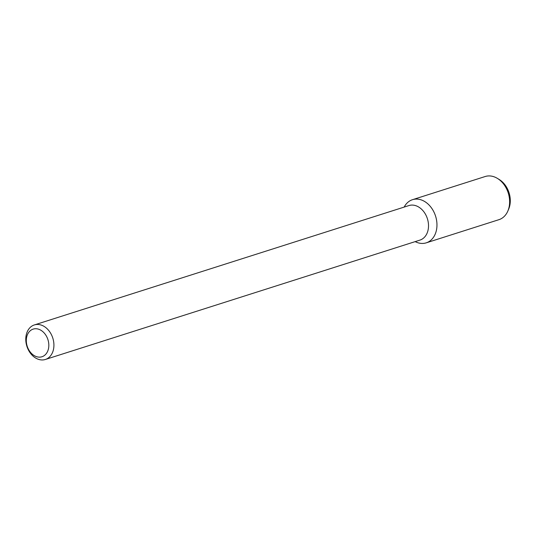 <?xml version="1.0" encoding="UTF-8"?>
<svg xmlns="http://www.w3.org/2000/svg" width="536" height="536" viewBox="0 0 536 536"><rect width="100%" height="100%" fill="white"/><g stroke="black" fill="none" stroke-linecap="round" stroke-linejoin="round"><path stroke-width="0.8" d="M48.052 340.038A14.499 10.874 72.3 0 1 35.865 356.42A14.499 10.874 72.3 0 1 28.777 332.333A14.499 10.874 72.3 0 1 48.052 340.038M52.957 338.591A18.123 13.594 72.3 0 1 45.352 359.475A18.123 13.594 72.3 0 1 26.901 346.33A18.123 13.594 72.3 0 1 34.344 324.937A18.123 13.594 72.3 0 1 52.957 338.591M34.344 324.937L408.941 205.563A18.123 13.594 72.3 0 1 427.554 219.217A18.123 13.594 72.3 0 1 419.949 240.101L45.352 359.475M412.506 199.687A22.646 16.985 72.3 0 0 404.171 207.084A22.646 16.985 72.3 0 1 420.733 199.734A22.646 16.985 72.3 0 1 435.761 216.745A22.646 16.985 72.3 0 1 432.599 238.46A22.646 16.985 72.3 0 1 415.179 241.622A22.646 16.985 72.3 0 0 426.254 242.835L498.922 219.68A22.646 16.985 72.3 0 0 507.847 211.03A22.646 16.985 72.3 0 0 508.43 193.59A22.646 16.985 72.3 0 0 497.448 178.421A22.646 16.985 72.3 0 0 485.174 176.525L412.506 199.687A22.646 16.985 72.3 0 1 435.761 216.745A22.646 16.985 72.3 0 1 426.254 242.835M497.448 178.421L499.237 179.513A20.549 15.417 72.3 0 1 509.2 193.275A20.549 15.417 72.3 0 1 508.671 209.107L507.847 211.03"/></g></svg>

